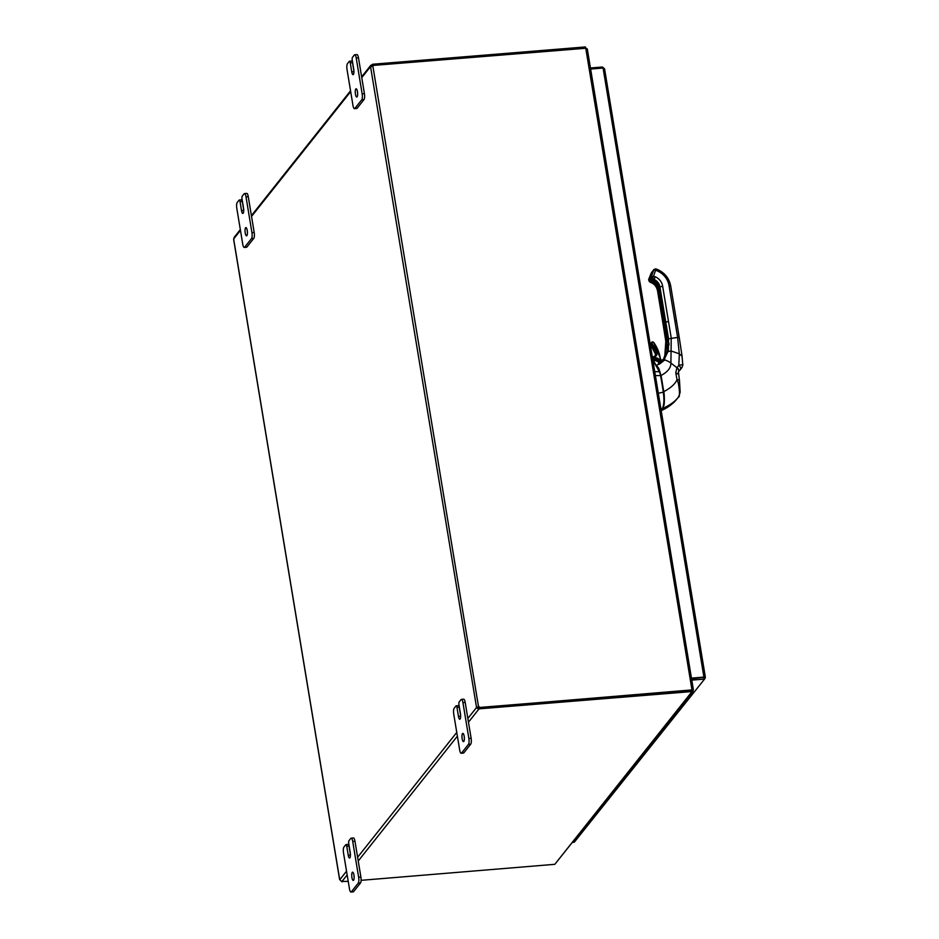 <?xml version="1.0" encoding="UTF-8"?>
<svg xmlns="http://www.w3.org/2000/svg" width="939" height="939" viewBox="0 0 939 939"><rect width="100%" height="100%" fill="white"/><g stroke="black" fill="none" stroke-linecap="round" stroke-linejoin="round"><path stroke-width="1.41" d="M355.447 94.182A4.132 1.15 85.4 0 1 356.116 88.794A4.132 1.15 85.4 0 1 357.454 91.658A4.132 1.15 85.4 0 1 356.785 97.034A4.132 1.15 85.4 0 1 355.447 94.182M357.513 92.057A4.132 1.15 -94.6 0 0 357.642 93.595M353.944 71.622L351.738 71.798A4.132 1.15 85.4 0 0 353.076 74.662A4.132 1.15 85.4 0 0 353.745 69.275L352.266 60.319A2.359 0.657 85.4 0 1 352.172 58.523A2.359 0.657 85.4 0 1 352.477 57.361L354.332 55.014A4.718 1.315 85.4 0 1 354.696 54.779A4.718 1.315 85.4 0 1 355.365 55.295A4.718 1.315 85.4 0 1 356.221 58.042L362.149 93.853A4.718 1.315 85.4 0 1 362.337 97.445A4.718 1.315 85.4 0 1 361.75 99.769L354.86 108.443A4.718 1.315 85.4 0 1 354.496 108.678A4.718 1.315 85.4 0 1 353.827 108.161A4.718 1.315 85.4 0 1 352.97 105.414L347.043 69.603A4.718 1.315 85.4 0 1 346.855 66.012A4.718 1.315 85.4 0 1 347.442 63.688L349.308 61.34A2.359 0.657 85.4 0 1 349.496 61.223A2.359 0.657 85.4 0 1 349.824 61.481A2.359 0.657 85.4 0 1 350.259 62.854L352.512 62.667A2.359 0.657 -94.6 0 0 352.09 61.293A2.359 0.657 -94.6 0 0 351.749 61.035A2.359 0.657 -94.6 0 0 351.573 61.152M354.496 108.678L356.761 108.49A4.718 1.315 -94.6 0 0 357.113 108.267L364.003 99.593A4.718 1.315 -94.6 0 0 364.602 97.257A4.718 1.315 -94.6 0 0 364.414 93.665L358.487 57.854A4.718 1.315 -94.6 0 0 357.618 55.119A4.718 1.315 -94.6 0 0 356.949 54.603L354.696 54.779M352.512 62.667L353.933 71.258M351.738 71.798L350.259 62.854M351.925 877.566A4.132 1.15 85.4 0 1 352.606 872.178A4.132 1.15 85.4 0 1 353.944 875.031A4.132 1.15 85.4 0 1 353.275 880.418A4.132 1.15 85.4 0 1 351.925 877.566M354.003 875.43A4.132 1.15 -94.6 0 0 354.132 876.979M350.423 855.006L348.228 855.183A4.132 1.15 85.4 0 0 349.566 858.035A4.132 1.15 85.4 0 0 350.235 852.647L348.756 843.692A2.359 0.657 85.4 0 1 348.662 841.896A2.359 0.657 85.4 0 1 348.956 840.734L350.822 838.386A4.718 1.315 85.4 0 1 351.186 838.163A4.718 1.315 85.4 0 1 351.855 838.68A4.718 1.315 85.4 0 1 352.712 841.414L358.639 877.226A4.718 1.315 85.4 0 1 358.827 880.817A4.718 1.315 85.4 0 1 358.228 883.153L351.339 891.827A4.718 1.315 85.4 0 1 350.986 892.05A4.718 1.315 85.4 0 1 350.317 891.534A4.718 1.315 85.4 0 1 349.461 888.799L343.521 852.988A4.718 1.315 85.4 0 1 343.334 849.396A4.718 1.315 85.4 0 1 343.932 847.06L345.798 844.713A2.359 0.657 85.4 0 1 345.975 844.595A2.359 0.657 85.4 0 1 346.315 844.854A2.359 0.657 85.4 0 1 346.737 846.227L349.003 846.039A2.359 0.657 -94.6 0 0 348.569 844.677A2.359 0.657 -94.6 0 0 348.24 844.419A2.359 0.657 -94.6 0 0 348.052 844.525M350.986 892.05L353.24 891.862A4.718 1.315 -94.6 0 0 353.604 891.639L360.494 882.965A4.718 1.315 -94.6 0 0 361.081 880.629A4.718 1.315 -94.6 0 0 360.893 877.049L354.965 841.238A4.718 1.315 -94.6 0 0 354.109 838.492A4.718 1.315 -94.6 0 0 353.44 837.975L351.186 838.163M349.003 846.039L350.423 854.643M348.228 855.183L346.737 846.227M245.22 232.978A4.132 1.15 85.4 0 1 245.889 227.59A4.132 1.15 85.4 0 1 247.227 230.442A4.132 1.15 85.4 0 1 246.558 235.83A4.132 1.15 85.4 0 1 245.22 232.978M247.286 230.841A4.132 1.15 -94.6 0 0 247.415 232.391M243.717 210.406L241.511 210.594A4.132 1.15 85.4 0 0 242.849 213.446A4.132 1.15 85.4 0 0 243.53 208.059L242.039 199.103A2.359 0.657 85.4 0 1 241.945 197.307A2.359 0.657 85.4 0 1 242.25 196.145L244.117 193.798A4.718 1.315 85.4 0 1 244.469 193.575A4.718 1.315 85.4 0 1 245.138 194.08A4.718 1.315 85.4 0 1 246.006 196.826L251.934 232.637A4.718 1.315 85.4 0 1 252.122 236.229A4.718 1.315 85.4 0 1 251.523 238.565L244.633 247.239A4.718 1.315 85.4 0 1 244.269 247.462A4.718 1.315 85.4 0 1 243.6 246.945A4.718 1.315 85.4 0 1 242.743 244.199L236.816 208.388A4.718 1.315 85.4 0 1 236.628 204.808A4.718 1.315 85.4 0 1 237.227 202.472L239.081 200.124A2.359 0.657 85.4 0 1 239.269 200.007A2.359 0.657 85.4 0 1 239.598 200.265A2.359 0.657 85.4 0 1 240.032 201.639L242.285 201.451A2.359 0.657 -94.6 0 0 241.863 200.089A2.359 0.657 -94.6 0 0 241.523 199.831A2.359 0.657 -94.6 0 0 241.346 199.937M244.269 247.462L246.534 247.274A4.718 1.315 -94.6 0 0 246.887 247.051L253.776 238.377A4.718 1.315 -94.6 0 0 254.375 236.041A4.718 1.315 -94.6 0 0 254.187 232.449L248.26 196.638A4.718 1.315 -94.6 0 0 247.403 193.904A4.718 1.315 -94.6 0 0 246.734 193.387L244.469 193.575M242.285 201.451L243.717 210.054M241.511 210.594L240.032 201.639M462.152 738.77A4.132 1.15 85.4 0 1 462.821 733.394A4.132 1.15 85.4 0 1 464.171 736.246A4.132 1.15 85.4 0 1 463.49 741.634A4.132 1.15 85.4 0 1 462.152 738.77M464.23 736.646A4.132 1.15 -94.6 0 0 464.347 738.183M460.65 716.211L458.455 716.398A4.132 1.15 85.4 0 0 459.793 719.251A4.132 1.15 85.4 0 0 460.462 713.863L458.983 704.907A2.359 0.657 85.4 0 1 458.889 703.111A2.359 0.657 85.4 0 1 459.183 701.949L461.049 699.602A4.718 1.315 85.4 0 1 461.401 699.367A4.718 1.315 85.4 0 1 462.082 699.884A4.718 1.315 85.4 0 1 462.939 702.63L468.866 738.441A4.718 1.315 85.4 0 1 469.054 742.033A4.718 1.315 85.4 0 1 468.455 744.357L461.565 753.031A4.718 1.315 85.4 0 1 461.213 753.266A4.718 1.315 85.4 0 1 460.544 752.749A4.718 1.315 85.4 0 1 459.676 750.003L453.748 714.192A4.718 1.315 85.4 0 1 453.56 710.612A4.718 1.315 85.4 0 1 454.159 708.276L456.025 705.928A2.359 0.657 85.4 0 1 456.201 705.811A2.359 0.657 85.4 0 1 456.542 706.069A2.359 0.657 85.4 0 1 456.964 707.443L459.23 707.255A2.359 0.657 -94.6 0 0 458.795 705.882A2.359 0.657 -94.6 0 0 458.455 705.623A2.359 0.657 -94.6 0 0 458.279 705.741M461.213 753.266L463.467 753.078A4.718 1.315 -94.6 0 0 463.831 752.855L470.721 744.181A4.718 1.315 -94.6 0 0 471.308 741.845A4.718 1.315 -94.6 0 0 471.12 738.254L465.192 702.442A4.718 1.315 -94.6 0 0 464.336 699.708A4.718 1.315 -94.6 0 0 463.666 699.191L461.401 699.367M459.23 707.255L460.65 715.847M458.455 716.398L456.964 707.443M691.738 690.224L693.369 689.696L691.843 690.177L691.82 691.82L693.029 691.221L693.135 689.742M691.961 689.801L585.76 48.265L587.298 48.945L693.369 689.696M587.18 49.133L585.114 47.232M693.029 691.221L554.82 864.314L691.82 691.82M692.113 690.048L693.264 689.954M585.76 48.265L373.217 65.425A1.326 1.221 -141.5 0 1 372.877 66.141L370.788 66.88M361.104 880.324L554.82 864.314M348.228 881.369L341.96 881.439M585.537 48.171L585.337 46.95L372.771 64.228L373.123 65.542M691.984 689.907L479.125 707.607A1.326 1.221 38.5 0 0 478.561 706.961L477.834 707.466L479.266 707.536M372.795 66.188A1.326 1.221 38.5 0 0 372.877 65.847L373.217 65.425M691.82 690.212L479.254 707.49L479.477 708.816L478.702 709.309L476.496 707.583L478.902 706.527A1.326 1.221 -141.5 0 1 479.453 707.184M372.877 66.141L478.561 706.961M370.588 66.915L476.519 707.29L477.845 707.184M240.325 229.597L234.116 237.414L233.776 239.738M339.754 879.643L342.031 881.874M370.494 66.904L370.682 65.46L371.997 64.721L371.797 66.575M371.997 64.721L372.771 64.275M361.761 77.644L370.412 66.763L371.527 66.669M372.983 65.542L372.22 66.047M479.477 708.816L692.043 691.538M478.491 707.983L478.702 709.309L468.467 722.208M467.845 718.464L476.496 707.583L477.834 707.466M659.988 372.642A17.09 4.765 85.4 0 1 660.023 372.748A17.09 4.765 85.4 0 1 660.399 373.828L652.711 359.156A4.272 3.932 -141.5 0 1 660.14 361.961M660.023 372.748L652.687 359.038M660.446 374.074A12.806 3.568 85.4 0 1 660.739 375.623M660.457 374.015L663.497 392.256C664.53 399.85 664.166 405.214 662.406 408.348L661.126 410.026M655.422 375.565L660.551 375.588L663.509 392.232L660.551 375.588A13.181 3.733 85.5 0 0 660.293 374.18L659.307 371.691L654.776 371.668M658.356 393.23L663.298 392.173C664.389 399.979 664.014 405.495 662.171 408.711L660.962 408.97M664.824 358.146A31.797 29.262 -141.5 0 0 665.211 357.419L667.793 351.609L668.814 342.758L667.359 340.693L668.826 343.087A15.083 14.167 47.9 0 1 668.991 343.991M659.46 364.121L664.448 360.212L664.812 358.228M665.54 326.619L663.685 315.504L664.448 314.119L666.197 325.974L665.047 326.572L663.239 315.645L664.46 314.107L668.368 337.723L667.148 339.261L665.34 328.333L666.561 326.795L668.545 338.803L666.068 342.336M650.856 275.726L648.896 279.153A2.23 2.054 38.5 0 0 650.152 281.982L648.708 279.388L651.431 272.768L653.967 269.587L651.596 275.749L652.675 278.813L654.025 279.411L652.652 278.789M674.871 320.845L676.538 321.161L670.692 285.914C669.214 278.496 664.988 273.085 657.993 269.704L655.821 268.906L655.598 270.15L657.629 271.054A18.58 17.09 38.5 0 1 669.038 285.597L677.618 337.418L668.545 338.803L668.345 350.916L664.636 358.381M653.896 269.998L655.598 270.15L652.675 278.801L654.002 279.399A9.66 8.885 -141.5 0 1 659.964 286.982L659.037 288.966L659.084 287.839A9.038 8.322 38.5 0 0 653.521 280.761L651.666 279.928A1.878 1.725 -141.5 0 1 650.61 277.545L652.018 274.012L650.61 277.545M649.295 279.188A1.878 1.725 38.5 0 0 650.363 281.571L649.506 281.688M666.819 343.087L667.159 345.188A15.083 13.51 -148.8 0 1 665.281 356.081L666.819 343.087L667.922 340.704M664.119 358.768L665.281 356.081M658.368 364.555A10.399 9.578 -141.5 0 1 658.779 363.78M656.701 365.694L658.72 368.241L660.246 372.889L664.002 396.352M659.084 364.203A10.399 9.578 -141.5 0 1 660.598 361.339A10.399 9.578 -141.5 0 1 660.751 361.163M656.514 365.365L661.068 375.471L663.756 391.633C664.343 393.089 664.765 403.782 663.767 405.859L661.185 410.331M656.15 365.388L660.375 363.416M659.589 363.945L664.354 360.224L664.847 358.358M660.528 410.836C667.077 408.254 672.559 404.263 676.996 398.887L678.592 396.892C680.423 398.054 679.097 382.431 677.019 379.755L675.775 372.783L676.913 367.736A8.087 6.092 -148.9 0 1 677.054 367.548L678.827 365.353A3.721 2.277 39.7 0 1 680.329 369.52L679.413 370.776A3.721 3.427 -141.6 0 1 679.378 370.823M677.054 367.548A3.721 2.43 39.7 0 1 678.428 371.809L680.329 369.52M676.538 321.161L679.273 337.735L677.618 337.418L679.32 353.803L678.827 365.353C682.383 364.532 683.627 364.555 682.594 365.412M665.798 322.218L668.474 321.361L671.221 337.946L670.916 363.041L676.913 367.736A3.721 2.441 36.7 0 1 678.381 371.867A5.2 2.899 -151.5 0 1 678.404 371.844A5.2 2.899 -151.5 0 1 678.428 371.809L678.381 371.867A3.721 2.441 36.7 0 1 678.369 371.891M675.775 372.783L678.064 374.062M691.785 680.118L703.781 679.143L703.945 677.324L691.574 678.791M704.978 678.557L574.245 842.248L704.978 678.557L705.283 677.219L704.367 677.054L691.456 678.146M691.527 678.533L703.921 677.125L603.084 68.042L604.563 68.852L602.439 67.009L590.443 67.984M574.245 842.248L573.001 842.353M705.353 677.125L604.563 68.852M703.804 677.442L705.283 677.219L704.367 677.054M590.631 69.052L603.084 68.042M602.615 68.078L602.439 67.009M364.414 93.665L362.149 93.853M357.113 108.267L354.86 108.443M356.221 58.042L358.487 57.854M361.75 99.769L364.003 99.593M360.893 877.049L358.639 877.226M353.604 891.639L351.339 891.827M352.712 841.414L354.965 841.238M358.228 883.153L360.494 882.965M254.187 232.449L251.934 232.637M246.887 247.051L244.633 247.239M246.006 196.826L248.26 196.638M251.523 238.565L253.776 238.377M471.12 738.254L468.866 738.441M463.831 752.855L461.565 753.031M462.939 702.63L465.192 702.442M468.455 744.357L470.721 744.181M233.682 239.175L339.695 879.561M350.681 91.599L251.535 216.428M240.454 230.384L233.705 238.882M457.387 736.153L358.24 860.993M347.16 874.937L342.007 881.439M339.789 879.702L346.538 871.204M357.618 857.248L456.765 732.42M659.941 372.513L652.91 360.376M681.902 356.139L679.32 353.803L670.974 350.94L667.793 351.609M664.237 328.263L661.925 317.3L663.145 315.762L664.953 326.69L663.732 328.227L664.026 329.988L665.246 328.45L667.054 339.378L665.833 340.916L664.835 355.47M664.46 314.107L664.166 312.347L662.946 313.884L661.138 302.957L662.359 301.419L662.065 299.658L660.845 301.196L659.037 290.268L660.258 288.731L659.964 287.029M660.035 302.886L657.723 291.923L658.943 290.386L660.751 301.313L659.835 303.32L657.429 290.151L658.591 289.529L658.662 287.968A8.697 8.005 38.5 0 0 653.321 281.16L653.521 280.761M664.401 328.063L659.824 304.612L661.044 303.074L662.852 314.002L661.936 316.009L659.53 302.851L660.199 302.687M650.363 281.571L651.701 282.181A10.012 9.214 -141.5 0 1 657.852 290.01L657.91 290.21M658.086 289.998L657.441 290.151A9.66 8.885 38.5 0 0 651.502 282.592A9.66 8.885 -141.5 0 1 657.441 290.151L663.263 325.399M651.701 282.181L650.152 281.993L651.337 282.522M658.568 288.156L658.556 288.097A8.697 8.005 38.5 0 0 653.215 281.289L651.361 280.456A2.23 2.054 -141.5 0 1 650.105 277.639L651.513 274.094L650.715 274.81L648.673 279.446L650.997 273.636M650.304 275.62L651.032 275.303M658.591 289.529L658.544 288.132L653.215 281.289L651.337 280.479L650.093 277.651L651.513 274.094M650.105 277.639L650.211 277.51A2.23 2.054 -141.5 0 0 651.466 280.338L651.666 279.928M668.474 321.361L662.641 286.113A11.89 10.939 38.5 0 0 655.328 276.805L651.42 275.984L652.887 272.064L651.607 273.977M669.038 285.597L670.692 285.914M651.302 277.064A2.23 2.054 38.5 0 0 652.675 278.813L651.408 275.996A2.23 2.054 38.5 0 0 651.302 277.064M648.661 279.529L649.741 281.993L651.349 282.709C654.671 284.341 656.678 286.888 657.37 290.351L657.488 290.503M650.95 273.754L651.431 272.768M651.337 280.479L653.215 281.289M652.171 274.082L652.499 273.237M659.225 288.555L659.084 287.839M658.744 288.496L659.389 288.343M652.816 272.451L651.408 276.019M654.002 279.435C657.277 281.031 659.26 283.555 659.953 287.005A9.66 8.885 38.5 0 0 654.025 279.411L655.328 276.805M666.338 340.963L664.026 329.988L665.258 328.509M664.096 329.049L665.375 329.307M665.387 328.274L667.066 339.437M666.502 340.751L664.472 329.847L665.446 329.765M663.321 325.751L665.951 342.172L664.847 355.353L663.685 358.698L665.458 354.543M669.038 345.036L667.159 345.188M664.354 360.224L664.448 360.212C664.882 359.344 670.927 362.724 670.916 363.041C670.962 367.806 667.688 371.95 661.068 375.471L660.786 375.565M659.143 364.168A10.399 9.625 -139.4 0 1 660.903 360.963L664.777 358.275M666.702 326.631L665.786 328.192L667.805 339.096M668.298 338.662L668.38 337.782M665.34 328.333L666.76 328.11M665.399 327.406L666.678 327.652M659.143 291.7L658.169 291.771L658.955 290.444M657.793 290.984L659.072 291.243M660.751 301.313L660.774 301.959M660.692 302.241L660.129 302.945M659.894 303.673L661.244 304.389M661.173 303.931L660.305 304.001L661.056 303.133L662.864 314.06M660.751 302.593L661.584 302.816L662.371 301.478L664.19 312.992M662.852 314.002L662.875 314.647M662.359 301.419L664.155 312.382M664.096 313.274L663.544 313.978M663.439 313.931L661.584 302.816L662.558 302.734M662.946 313.884L663.603 313.72M661.197 302.029L662.488 302.276M660.387 289.588L659.518 289.658L660.246 288.743L662.089 300.304M659.096 288.719L659.953 287.005L662.641 286.113M661.338 301.243L659.096 289.341M660.845 301.196L661.502 301.032M659.037 290.268L660.457 290.045M665.047 326.572L665.704 326.408M662.852 315.281L664.659 315.422M663.298 314.718L664.577 314.964M661.995 316.361L663.345 317.077M663.274 316.619L662.406 316.689L663.157 315.821M663.145 315.762L664.965 326.749M678.498 397.009L676.996 398.887C673.803 403.265 668.545 407.057 661.22 410.273L661.173 410.284M678.439 397.08L678.58 396.892C675.329 401.329 670.023 405.178 662.676 408.442L662.476 408.418M678.592 396.892L680.165 392.256L679.472 380.459A3.721 1.221 -10.5 0 0 677.019 379.755C675 384.168 670.575 388.124 663.756 391.633L663.474 391.716M679.273 337.735L682.007 355.717L682.794 365.025L681.902 367.642A3.721 3.416 -141.5 0 1 681.867 367.689M679.449 370.729A3.721 3.427 -141.6 0 1 679.413 370.776L681.902 367.642M658.321 364.578A10.399 9.519 -143.6 0 1 658.779 363.733L658.298 364.59M657.629 271.054L657.84 269.822M655.974 268.8L653.967 269.587M655.445 356.022A2.97 2.735 38.5 0 0 655.481 354.109A33.44 30.776 38.5 0 0 650.774 345.012A1.338 1.232 -141.5 0 1 650.762 343.498L651.666 342.359A1.338 1.232 38.5 0 0 651.678 343.874A33.44 30.776 -141.5 0 1 656.384 352.97A2.97 2.735 -141.5 0 1 654.471 356.444M661.338 360.506A5.939 5.47 38.5 0 0 660.786 359.367A3.721 3.416 -141.5 0 1 660.258 357.994A36.116 33.229 38.5 0 0 653.755 342.512A1.338 1.232 38.5 0 0 651.666 342.359L653.556 342.594A0.962 0.892 38.5 0 0 651.983 343.463A0.962 0.892 38.5 0 0 652.053 343.568A33.804 31.116 -141.5 0 1 656.819 352.771A3.345 3.075 -141.5 0 1 654.6 356.691A5.575 5.129 38.5 0 0 652.452 357.63M653.157 359.79L658.309 361.632L658.662 364.414A3.897 3.592 38.5 0 0 653.157 359.778M652.957 359.473A3.897 3.592 -141.5 0 1 659.671 362.771M661.15 360.693A5.575 5.129 38.5 0 0 660.563 359.414A4.085 3.756 -141.5 0 1 660 357.912A35.741 32.888 38.5 0 0 653.556 342.594M656.819 352.771L655.481 354.109L650.762 345.036L652.053 343.568M654.6 356.691L654.413 356.456A5.939 5.47 38.5 0 0 652.394 357.266L655.985 355.517M655.492 354.167L655.082 356.656M650.762 345.036L650.762 343.498M349.496 61.223L351.749 61.035M345.975 844.595L348.24 844.419M239.269 200.007L241.523 199.831M456.201 705.811L458.455 705.623M233.647 239.515L339.613 879.561M370.682 65.46L361.632 76.857M350.552 90.801L251.406 215.641M663.509 392.232C664.601 399.897 664.202 405.355 662.335 408.606L661.15 410.108M667.042 339.402L667.054 340.047M667.042 340.071L666.197 341.127M668.357 338.416L667.512 339.484M657.793 290.374L658.638 289.306M659.084 290.21L660.739 301.337M662.84 314.682L661.995 315.75M660.246 288.766L662.054 299.694M662.054 300.351L661.209 301.407M666.256 325.07L665.411 326.795M664.941 326.713L664.096 328.439M679.472 380.459L678.404 371.844M651.619 272.451L654.154 269.27M661.572 361.28L653.767 342.489"/></g></svg>
